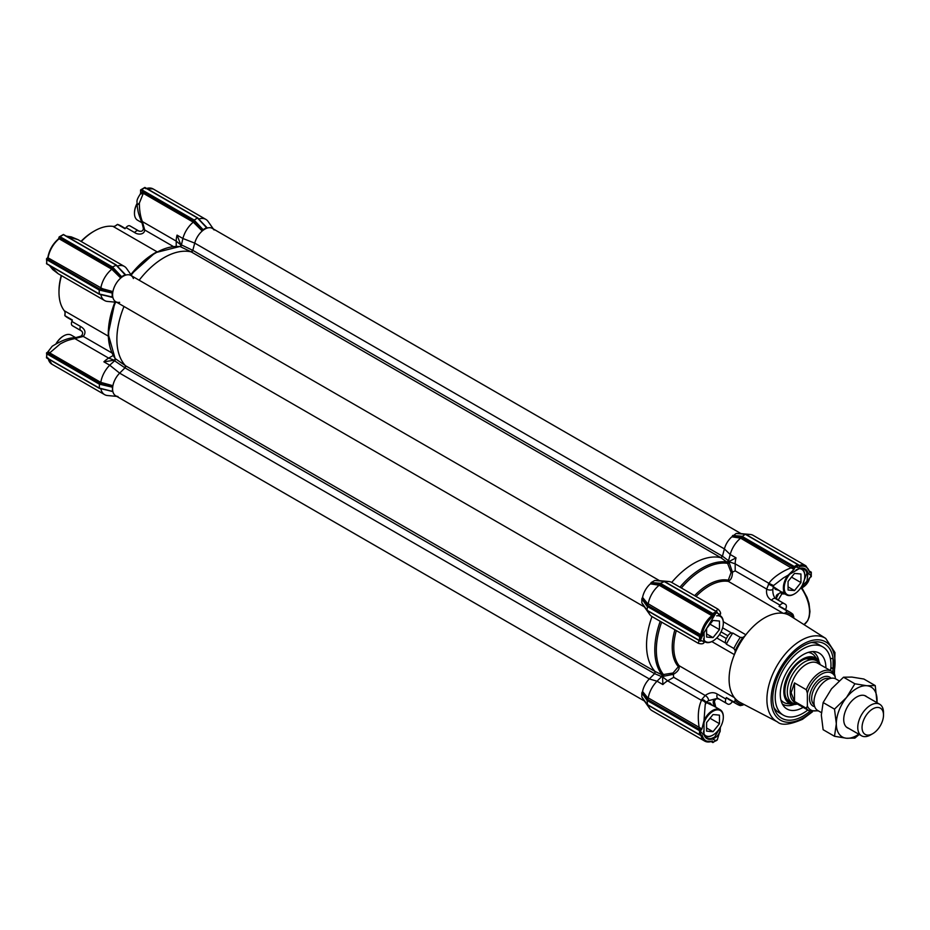 <?xml version="1.0" encoding="UTF-8"?>
<svg xmlns="http://www.w3.org/2000/svg" width="930" height="930" viewBox="0 0 930 930"><rect width="100%" height="100%" fill="white"/><g stroke="black" fill="none" stroke-linecap="round" stroke-linejoin="round"><path stroke-width="1.4" d="M81.236 241.521A50.034 28.888 -60 0 1 94.372 231.012A50.034 28.888 -60 0 1 112.995 226.374A7.58 4.383 120 0 0 115.82 225.676A7.58 4.383 120 0 0 117.494 224.386L125.004 228.722A7.58 4.383 120 0 0 126.038 227.583L134.618 232.535C138.047 235.046 144.487 234.72 144.72 229.977L142.371 221.584L176.212 241.114A19.716 11.381 -60 0 1 177.049 235.127L182.873 238.487L194.73 243.114A15.159 8.754 -60 0 1 202.229 231L193.301 222.177A19.716 11.381 120 0 0 182.873 238.487L181.304 245.497L179.804 246.508L181.129 245.753M138.814 230.989L130.688 226.304A57.625 33.271 -60 0 0 129.886 225.862A4.545 2.627 120 0 0 127.677 226.118A4.545 2.627 120 0 0 126.038 227.583M213.377 228.978L208.029 221.398A19.716 11.381 120 0 0 205.821 219.364A19.716 11.381 120 0 0 198.776 219.05M141.848 221.003L142.371 221.584C140.384 216.469 139.384 210.285 139.372 203.031L143.325 193.324L193.301 222.177L193.94 221.212L195.346 222.619L194.603 223.479M181.222 245.811L177.049 235.127M726.772 561.999L720.785 557.651L191.185 251.867A1.511 0.872 120 0 0 192.801 250.344L194.73 243.114L192.801 250.344L181.187 244.788M131.014 274.769L132.095 276.14M131.897 276.024L126.538 268.445A19.716 11.381 120 0 0 124.341 266.41L77.969 239.638L67.146 236.627M124.341 266.41A19.716 11.381 120 0 0 117.285 266.096M47 258.366L48.139 256.959L48.093 257.866A19.716 11.381 120 0 1 59.113 238.789L58.346 239.277L59.113 238.789L111.821 269.223L112.449 268.259L113.855 269.665L113.111 270.525L111.821 269.223A19.716 11.381 120 0 0 100.8 288.288L100.289 289.335L46.593 258.645L46.767 259.737L99.219 290.021L99.557 289.218L102.219 289.846L102.591 288.765L112.914 291.613L112.472 292.392L100.289 289.335M48.139 256.959L48.093 257.866L102.591 288.765M100.835 294.601A19.716 11.381 120 0 0 104.625 300.553A19.716 11.381 120 0 0 107.496 301.436L116.727 302.285M50.243 265.91L58.253 273.78L52.766 269.607L49.36 265.399M116.936 302.401L115.204 302.145M115.448 358.945L114.925 360.084L103.893 361.84L109.717 365.199A19.716 11.381 120 0 0 100.8 382.381L112.914 385.706A15.159 8.754 -60 0 1 119.656 373.151L109.717 365.199L114.599 360.805L115.122 358.538L125.422 365.664L124.969 367.862A1.511 0.872 120 0 0 125.457 365.699A66.716 38.514 120 0 1 123.992 306.481A66.716 38.514 -60 0 0 125.422 365.664M114.332 360.596L114.995 360.34M100.8 382.393L100.289 383.427L49.092 353.865L49.72 352.9L100.8 382.393M117.947 396.482A15.159 8.754 -60 0 1 112.914 391.658L99.219 388.066L112.472 391.379L112.472 386.485L102.219 383.939L102.591 382.858M46.593 357.69L99.219 388.066L99.557 383.311L102.219 383.939L100.289 383.427M103.893 361.84A19.716 11.381 -60 0 1 108.659 358.12L113.158 355.516M113.739 360.015L108.659 358.12L74.83 338.578C69.076 339.973 67.239 340.171 60.218 343.937L49.72 352.9L48.174 351.482L52.185 346.262C61.334 340.613 68.715 337.776 74.319 337.776A4.545 0.709 -96.4 0 1 74.83 338.578L83.27 336.416A4.545 2.406 -116.1 0 0 81.27 336.044L75.888 337.602A4.545 0.721 83.5 0 1 76.4 338.404M100.835 388.694A19.716 11.381 120 0 0 104.625 394.646A19.716 11.381 120 0 0 107.496 395.529L116.727 396.378M125.294 228.443L120.912 225.909A53.068 30.644 120 0 0 117.494 224.386L116.192 225.269A9.102 5.255 -60 0 1 115.308 225.944M65.065 312.957A9.102 5.255 -60 0 1 64.926 314.061L64.821 315.63A53.068 30.644 -60 0 0 67.832 317.827L72.215 320.362M61.275 275.524A48.523 28.016 120 0 0 58.985 291.055L58.985 292.299A50.034 28.888 -60 0 1 61.52 275.664M94.372 231.012L93.302 231.628A48.523 28.016 120 0 0 80.991 241.381M180.385 244.567L176.212 241.114L176.212 246.311M143.848 192.289L143.325 193.324L140.337 194.091L140.639 192.475L143.848 192.289L193.94 221.212M181.048 245.555L180.327 246.578M180.955 245.962A0.907 0.802 78.2 0 0 180.931 245.369L180.141 246.473M131.2 275.048A1.511 0.918 145.2 0 0 131.281 274.989A66.716 38.514 120 0 1 180.362 246.659L191.127 251.856A66.716 38.514 -60 0 0 139.163 280.221A66.716 38.514 120 0 1 164.064 257.633A66.716 38.514 120 0 1 191.185 251.867M115.134 360.061L115.529 358.945A66.716 38.514 120 0 1 115.529 302.273A1.511 0.918 94.8 0 0 115.541 302.18M115.32 359.189A0.907 0.721 39.5 0 1 114.936 359.247L114.704 360.073A0.907 0.802 161.8 0 0 115.227 359.805M143.011 223.037A4.545 0.721 156.5 0 1 142.058 222.991L143.394 228.431C143.115 231 141.523 231.826 138.628 230.907L138.465 230.814A4.545 2.627 120 0 0 136.257 231.07A4.545 2.627 120 0 0 134.618 232.535M58.985 292.299A50.034 28.888 -60 0 0 64.286 310.736A7.58 4.383 -60 0 1 65.088 313.538A7.58 4.383 -60 0 1 64.821 315.63L72.319 319.967A7.58 4.383 120 0 1 71.854 321.443A4.545 2.627 120 0 0 72.284 325.628L81.026 330.673C83.061 332.057 83.142 333.847 81.27 336.044M143.394 228.431A4.545 2.406 -3.9 0 0 144.72 229.977L173.282 246.473M142.325 221.921L142.813 222.584M140.639 192.475L140.535 190.069L193.487 220.631L197.427 217.957L206.925 227.792M111.995 267.677L121.202 277.28L121.609 276.698L112.507 266.991L111.995 267.677L58.985 237.592L112.449 268.259M58.346 239.277L58.985 237.592M111.833 352.9L83.27 336.416C86.246 332.591 85.304 329.255 80.433 326.395L71.854 321.443M49.092 353.865L47.442 352.261L46.779 353.83L99.219 384.113L112.17 387.124M47.442 352.261L48.174 351.482M141.999 189.394L140.535 190.069L141.558 189.662L193.998 219.945L203.089 229.652L206.518 227.664L197.427 217.957L144.801 187.581M61.752 235.732L63.333 234.639M62.391 235.36L59.032 237.104L60.066 236.708L112.507 266.991L116.285 265.201L125.434 274.838M99.557 289.218L46.593 258.645L46.767 262.423L46.5 258.947M46.767 261.69L46.523 263.748M46.616 263.608L46.767 262.423M119.656 302.331A15.159 8.754 -60 0 1 117.947 302.401A15.159 8.754 -60 0 1 112.914 297.565L99.219 293.973L99.219 290.021L112.17 293.031L112.472 292.392M99.557 383.311L46.616 352.749L46.767 355.097L46.523 353.04M46.767 354.353L46.5 357.829M81.201 330.789L73.063 326.105A57.625 33.271 -60 0 1 72.284 325.628M112.472 391.379L105.485 389.775M112.914 385.706L112.472 386.485M655.022 673.122A1.511 0.872 -60 0 1 654.604 673.669L649.314 678.947L119.656 373.151L124.969 367.862L119.656 373.151A15.159 8.754 120 0 0 115.739 395.808L644.409 701.022M112.472 297.286L105.485 295.682M46.779 263.702L99.219 293.973L112.17 296.995L112.17 293.031M112.914 291.613A15.159 8.754 -60 0 1 120.749 278.047L113.111 270.525M121.202 277.28L120.749 278.047M121.609 276.698L125.039 274.71L115.948 265.004L63.507 234.732M120.563 269.584L125.899 275.071A15.159 8.754 -60 0 1 132.595 277.012A15.159 8.754 -60 0 1 133.397 278.523M739.338 537.982A0.907 0.674 98.5 0 0 739.641 536.866L741.047 537.075L740.64 538.168L731.887 536.796A15.159 8.754 120 0 0 724.389 548.909L722.459 556.163L192.801 250.344L191.127 251.856M193.487 220.631L202.694 230.233L202.229 231M202.694 230.233L203.089 229.652M202.043 222.537L207.378 228.024A15.159 8.754 -60 0 1 214.086 229.966M811.251 576.774L811.007 576.193L810.495 576.867M706.114 702.731L709.95 702.975L712.171 705.126M719.797 728.178L714.647 737.072L711.404 738.478A15.926 9.195 -60 0 1 706.8 737.92A15.926 9.195 -60 0 1 704.01 734.223L703.452 731.189M719.715 614.66L719.029 614.997M796.034 569.881L799.207 568.637A15.926 9.195 -60 0 1 804.078 569.137A15.926 9.195 -60 0 1 806.938 573.101L802.404 585.075M721.052 631.854L727.899 635.806A4.545 2.627 -60 0 1 730.108 633.516A4.545 2.627 -60 0 1 731.747 633.086L722.61 627.82M676.319 630.61A50.034 28.888 120 0 0 673.785 647.245A50.034 28.888 120 0 0 679.086 665.694L678.365 666.694A50.883 29.376 -60 0 1 672.227 647.036A50.883 29.376 -60 0 1 674.901 629.796M713.996 706.184L706.254 702.545L705.196 704.754L705.893 702.208L708.683 700.639L717.739 698.279L726.318 703.231A57.625 33.271 120 0 0 727.097 703.708A57.625 33.271 120 0 0 727.899 704.138A4.545 2.627 -60 0 0 731.747 702.429A7.58 4.383 -60 0 1 732.491 701.569M812.495 711.787L802.462 719.332C789.733 724.807 781.421 725.679 777.503 721.947A48.232 27.854 -60 0 1 769.342 683.504A48.232 27.854 -60 0 1 801.021 640.456A48.232 27.854 -60 0 1 825.724 638.433L790.116 615.788A50.034 28.888 120 0 0 783.107 613.265A50.034 28.888 120 0 0 764.483 617.904A50.034 28.888 120 0 0 745.86 634.772A50.034 28.888 120 0 0 734.398 654.615A50.034 28.888 120 0 0 734.398 697.628A7.58 4.383 -60 0 1 735.2 700.732L733.863 701.906A53.068 30.644 120 0 0 736.886 704.091A53.068 30.644 120 0 0 740.292 705.614L742.779 705.103A7.58 4.383 -60 0 1 743.047 704.952A7.58 4.383 -60 0 1 744.023 704.487M679.086 665.694L734.398 697.628A50.034 28.888 120 0 0 740.094 702.429L777.503 721.947M773.841 707.323A39.42 22.762 120 0 0 779.084 712.706L783.374 715.182A39.42 22.762 -60 0 1 776.05 688.828A39.42 22.762 -60 0 1 795.65 654.313A39.42 22.762 -60 0 1 822.794 646.896A39.42 22.762 -60 0 1 830.56 670.635M830.816 668.286L833.059 668.635L833.059 658.731L830.292 658.312M822.794 646.896L818.505 644.42A39.42 22.762 120 0 0 811.227 642.572M832.641 671.948A42.931 24.785 120 0 0 813.913 642.049A42.931 24.785 120 0 0 803.09 645.99A42.931 24.785 120 0 0 774.737 709.915A42.931 24.785 120 0 0 803.09 716.088A42.931 24.785 120 0 0 809.995 711.183M785.187 593.979L781.851 593.886L778.154 600.106M694.617 595.653A50.883 29.376 -60 0 1 728.306 580.204L731.108 572.438L727.237 562.371M798.765 565.138L797.731 564.533L798.8 565.405L794.487 567.904L741.501 537.029L745.279 534.262L736.176 533.46L731.887 536.796A15.159 8.754 120 0 0 724.389 548.909L722.459 556.14L720.785 557.651A66.716 38.514 120 0 0 693.722 563.429A66.716 38.514 120 0 0 671.704 582.424A19.716 11.381 120 0 0 668.81 581.517A19.716 11.381 120 0 0 665.194 581.913M699.511 636.597L700.546 636.201L647.582 605.616L647.059 610.278L641.828 602.791L641.828 598.839L647.059 606.313L699.511 636.597L699.5 640.549L647.582 610.568M711.59 741.617L712.81 742.326M647.582 699.709L700.802 730.155L700.802 731.957L699.511 731.957L699.5 730.678L647.059 700.406L647.582 699.709L646.501 698.174A0.907 0.674 141.5 0 0 647.315 697.361L701.929 728.934L701.36 729.794L698.593 728.853L647.396 699.29L642.142 692.28L641.828 692.92L647.059 700.406L647.582 704.661M699.511 731.957L699.511 734.642L700.546 735.246L647.059 704.37L641.828 696.884L641.828 692.92M809.879 571.869L811.018 572.217M712.985 614.66L712.81 613.567L660.358 583.284L660.021 584.075L712.985 614.66L712.38 616.881L711.857 615.648L659.149 585.214L659.556 584.121L713.019 615.195M720.273 727.388L720.227 730.096C719.064 734.909 716.216 737.955 711.683 739.234C707.893 739.92 705.335 738.455 704.033 734.816L700.802 731.957L700.546 735.246M712.985 742.431L715.786 740.606L712.903 742.57L711.345 741.687M647.582 605.616L646.501 604.082A0.907 0.674 141.5 0 0 647.315 603.268L700.848 634.725L702.162 634.562L700.546 636.201M701.034 635.969L647.396 605.198L648.14 604.302M700.802 735.142L702.162 735.095C703.568 740.524 706.974 742.489 712.38 740.989L711.857 741.338L712.38 740.989L713.019 742.198M713.019 741.931L711.938 741.512M798.8 565.405L799.44 566.614L798.8 565.673M664.311 581.599L660.358 583.284L651.267 582.494L650.861 583.075L658.149 583.912A0.907 0.674 -81.5 0 1 657.847 585.028L650.407 583.842L650.861 583.075M717.251 612.173L715.786 613.335L715.147 612.219L716.228 611.58L717.251 612.173L663.788 581.308L654.697 580.506L651.267 582.494M700.802 636.097L700.802 639.294L699.511 639.294M704.184 641.444L704.068 632.621L715.786 613.335L713.019 614.928M785.571 609.65A7.58 4.383 -60 0 1 785.931 608.569A4.545 2.627 -60 0 0 785.501 604.372A57.625 33.271 120 0 0 784.722 603.907L776.143 598.955A57.625 33.271 120 0 0 775.341 598.513C773.469 596.06 772.644 593.061 772.865 589.492L773.528 585.563L783.293 577.995L799.893 568.265A96.406 55.661 120 0 0 796.034 566.998L795.394 565.882L797.731 564.533L745.79 534.552M700.523 730.283L699.5 730.678M700.523 641.142L699.5 640.549L700.802 641.026L700.802 639.294L704.068 632.621M717.251 739.931L716.228 740.338L717.251 739.931L720.227 730.096M711.404 738.478L715.786 740.606L717.286 739.676M712.38 616.881C706.986 621.624 703.58 627.518 702.162 634.562M810.669 576.867L809.484 578.437A1.511 0.791 -165.5 0 1 808.937 578.855L811.007 576.193L811.018 574.914M810.786 572.601L809.693 571.892M809.658 572.508C808.24 567.102 804.834 565.138 799.44 566.614L798.672 565.521M795.394 565.882L794.278 566.51L741.849 536.238L732.747 535.448M799.207 568.637L799.893 568.265C803.985 567.416 806.682 568.986 807.996 572.95L806.973 581.18L801.369 586.9M705.603 703.127A4.545 3.65 -161.5 0 0 701.476 700.371C698.221 707.463 697.465 716.635 699.221 727.888L698.593 728.853M701.929 728.934L703.998 720.645L704.01 734.223M703.998 720.645L705.196 704.754M703.859 641.258L703.952 642.188L703.708 641.363M700.802 641.026L701.929 640.689L703.917 642.025M648.14 604.291A19.716 11.381 -60 0 1 659.149 585.226L657.847 585.028M661.974 674.75L655.08 671.46A66.716 38.514 120 0 1 652 616.567A66.716 38.514 120 0 0 655.08 671.46L654.627 673.657L661.463 676.529L662.021 675.994L662.567 676.877L662.869 684.561A19.716 11.381 -60 0 1 667.635 680.841L673.739 677.319L673.041 673.006L678.365 666.694M661.463 676.529L662.241 674.727L673.041 673.006M711.857 741.338A19.716 11.381 -60 0 1 704.673 741.071L651.965 710.636A19.716 11.381 -60 0 1 649.756 708.602A19.716 11.381 -60 0 1 648.291 705.277M746.685 534.866A19.716 11.381 -60 0 1 750.289 534.471A19.716 11.381 -60 0 1 753.161 535.366L805.868 565.789A19.716 11.381 -60 0 0 798.8 565.487M808.937 578.855C807.67 583.122 804.776 586.307 800.253 588.399M717.251 613.196L717.286 612.475M720.239 614.474L717.251 613.137M720.122 614.591L719.355 615.183M794.452 567.602L794.278 566.51M727.097 703.708L718.518 698.756A57.625 33.271 120 0 1 717.739 698.279A4.545 2.627 -60 0 1 717.309 694.094C713.612 691.839 709.59 692.315 705.231 695.5L701.778 699.465A4.545 3.639 18.9 0 1 705.893 702.208A67.588 39.025 120 0 0 706.254 702.545M661.66 676.598L657.045 681.202A19.716 11.381 120 0 0 648.14 698.384L647.396 699.29M704.057 642.595C703.336 643.944 701.429 644.188 698.325 643.316L699.023 640.479M660.23 621.321A66.716 38.514 120 0 0 654.79 649.896A66.716 38.514 120 0 0 661.672 674.25L662.241 674.727M715.926 611.196L718.041 609.173C720.343 611.429 721.087 613.207 720.273 614.498M741.047 537.075L792.244 566.637L791.721 567.672C782.444 570.776 771.633 578.448 769.017 583.377L773.528 585.563L773.016 586.47L780.642 591.503M792.244 566.637L794.452 568.567L794.487 567.904M794.452 568.567L793.988 569.497L740.629 538.179A19.716 11.381 120 0 0 730.201 554.489L736.025 557.849A19.716 11.381 120 0 0 735.188 563.836L735.188 570.88L766.68 589.062L769.017 583.377L735.188 563.836L728.237 561.499M788.233 575.077L793.988 569.497M778.329 590.166L775.353 589.318L773.167 586.133M673.739 677.319L705.231 695.5A4.545 2.837 55.8 0 1 708.683 700.639M679.086 665.961C679.691 668.961 677.819 671.739 673.46 674.297L663.927 676.191L663.706 674.878A65.879 38.037 120 0 1 656.336 650.105A65.879 38.037 120 0 1 661.637 622.135M663.927 676.191L662.021 675.994M648.291 611.184A19.716 11.381 120 0 0 649.756 614.509A19.716 11.381 120 0 0 651.965 616.544L698.325 643.316M727.899 635.806A57.625 33.271 120 0 0 726.318 638.538L719.471 634.586M719.32 699.186C714.926 698.012 712.903 699.383 713.275 703.289A4.545 2.406 -3.9 0 0 714.391 701.569L715.728 707.009M713.275 703.289L714.682 706.579M733.863 701.906L726.353 697.57A53.068 30.644 120 0 0 729.376 699.767L736.886 704.091M726.353 697.57A7.58 4.383 -60 0 1 725.888 699.035L717.309 694.094M726.318 703.231A4.545 2.627 -60 0 1 725.888 699.035M716.763 637.957L725.888 643.235A7.58 4.383 -60 0 1 726.353 644.165L733.863 648.489L735.2 650.605A51.557 29.76 -60 0 1 742.779 637.469L740.292 637.364A53.068 30.644 120 0 0 733.863 648.489M740.292 637.364L732.782 633.028A53.068 30.644 120 0 0 726.353 644.165M732.782 633.028A7.58 4.383 -60 0 1 731.747 633.086M725.888 643.235A4.545 2.627 -60 0 1 726.318 638.538M773.051 586.353A67.588 39.025 -60 0 0 772.818 586.284L768.389 584.098M772.865 589.492A4.545 2.837 -175.8 0 1 766.68 589.062C765.983 594.212 767.599 597.932 771.493 600.234L780.072 605.186A4.545 2.627 -60 0 1 783.92 603.465L775.341 598.513A4.545 2.627 120 0 0 771.493 600.234M784.722 603.907A57.625 33.271 120 0 0 783.92 603.465M780.072 605.186A7.58 4.383 -60 0 1 779.038 606.325L786.548 610.661L786.187 612.405A51.557 29.76 -60 0 1 793.778 616.788L792.965 614.37A53.068 30.644 120 0 0 789.954 612.173A53.068 30.644 120 0 0 786.548 610.661M789.954 612.173L782.444 607.836A53.068 30.644 120 0 0 779.038 606.325M711.822 641.584L734.398 654.615A7.58 4.383 120 0 0 735.2 650.605M742.779 705.103A51.557 29.76 -60 0 1 735.2 700.732M742.779 637.469A7.58 4.383 120 0 0 745.86 634.772L723.284 621.728M728.306 580.204L728.027 581.192C730.934 580.215 732.398 577.205 732.433 572.148L735.188 570.88M786.187 612.405A7.58 4.383 120 0 1 783.107 613.265L728.027 581.192M793.86 618.171A7.58 4.383 -60 0 1 793.778 616.788M776.794 599.001L776.387 597.944L778.747 593.712C775.829 594.909 775.376 596.921 777.41 599.734M782.642 592.131L780.805 592.224M781.851 593.886L780.607 592.631L781.142 592.073L778.747 593.712M780.607 592.631L782.409 592.515M833.059 668.635L830.885 667.38M732.352 536.029L741.501 537.029M668.81 581.517L658.359 580.564A15.159 8.754 120 0 0 656.708 580.611A15.159 8.754 120 0 1 659.8 580.878M647.396 605.198L642.142 598.188L642.572 597.409A15.159 8.754 120 0 1 650.407 583.842A15.159 8.754 120 0 0 642.572 597.409L647.315 603.268M642.142 598.188L641.828 598.839M644.699 607.023A15.159 8.754 120 0 1 642.932 604.488A15.159 8.754 120 0 0 643.7 605.942L649.756 614.509M114.599 360.805L124.969 367.862L654.604 673.669L649.314 678.947A15.159 8.754 120 0 0 642.572 691.502L647.315 697.361M642.142 692.28L642.572 691.502A15.159 8.754 120 0 1 649.314 678.947L657.045 681.202L662.869 684.561M644.699 701.115A15.159 8.754 120 0 1 642.932 698.581A15.159 8.754 120 0 0 643.7 700.034L649.756 708.602M750.289 534.471L739.838 533.518A15.159 8.754 120 0 0 738.199 533.564A15.159 8.754 120 0 1 741.28 533.843M728.527 560.79L730.201 554.489L724.389 548.909L194.73 243.114A15.159 8.754 120 0 1 204.809 229.152A15.159 8.754 120 0 1 212.389 228.408L741.059 533.622M736.025 557.849L729.213 561.429M726.504 561.964L728.178 561.395L729.306 562.941L732.433 572.148L731.108 572.438M681.341 587.993A65.879 38.037 120 0 1 702.917 569.416A65.879 38.037 120 0 1 728.051 563.406L729.306 562.941M794.301 594.003A15.159 8.754 -60 0 1 794.081 594.13A15.159 8.754 -60 0 1 786.501 594.875A15.159 8.754 -60 0 1 784.792 580.913A15.159 8.754 -60 0 1 787.791 575.356M801.218 568.393A15.159 8.754 -60 0 1 801.66 568.614A15.159 8.754 -60 0 1 804.799 575.554A15.159 8.754 -60 0 1 804.799 575.81M798.928 568.707A14.555 8.405 -60 0 1 804.799 576.054A14.555 8.405 -60 0 1 803.427 582.796A14.555 8.405 -60 0 1 794.511 593.886A14.555 8.405 -60 0 1 785.594 593.084A14.555 8.405 -60 0 1 785.594 581.204A14.555 8.405 -60 0 1 790.163 573.729M800.939 579.239A9.172 5.301 120 0 0 800.939 577.321L800.939 573.996L798.452 573.775A9.172 5.301 120 0 0 797.01 573.636L794.511 573.415L792.011 576.519A9.172 5.301 120 0 0 790.57 578.321L788.07 581.424L788.07 584.749A9.172 5.301 120 0 0 788.024 585.737A9.172 5.301 120 0 0 788.07 586.667L788.07 590.004L790.57 590.225A9.172 5.301 120 0 0 792.011 590.352L794.511 590.573L797.01 587.469A9.172 5.301 120 0 0 798.452 585.679L800.939 582.575L800.939 577.321M798.452 573.775L797.01 573.636M800.939 582.575L791.488 577.112M797.01 587.469L798.452 585.679M794.511 590.573L788.07 586.853M790.57 590.225L792.011 590.352M788.07 584.749L788.07 586.667M136.977 203.914A15.159 8.754 120 0 0 135.908 206.286A15.159 8.754 120 0 0 134.466 213.307A15.159 8.754 120 0 0 137.617 220.247L141.953 222.758M136.966 203.612A14.555 8.405 120 0 0 135.85 206.076A14.555 8.405 120 0 0 134.466 212.807A14.555 8.405 120 0 0 134.478 213.051M797.417 704.033A26.18 15.113 -60 0 1 792.465 704.37A26.18 15.113 -60 0 1 784.362 685.77A26.18 15.113 -60 0 1 799.405 661.172A26.18 15.113 -60 0 1 817.982 660.172A26.18 15.113 -60 0 1 820.167 664.636M803.16 707.346A32.271 18.635 -60 0 1 784.188 706.719A32.271 18.635 -60 0 1 780.956 687.41A32.271 18.635 -60 0 1 815.877 651.837A32.271 18.635 -60 0 1 825.898 667.949M807.81 710.032A39.42 22.762 -60 0 1 783.374 715.182M839.151 680.853L835.942 678.993A18.193 10.509 120 0 0 821.911 683.875A18.193 10.509 120 0 0 813.971 702.185A18.193 10.509 120 0 0 817.737 710.508L821.376 712.613M883.5 715.089A15.159 8.754 120 0 0 872.782 708.893A15.159 8.754 120 0 0 862.052 727.469A15.159 8.754 120 0 0 872.782 733.654A15.159 8.754 120 0 0 883.5 715.089L883.5 712.613A18.193 10.509 -60 0 0 879.734 704.277L864.621 695.559M872.782 733.654L870.631 734.898A18.193 10.509 -60 0 1 861.54 735.793A18.193 10.509 -60 0 1 857.762 727.469A18.193 10.509 -60 0 1 865.714 709.16A18.193 10.509 -60 0 1 879.734 704.277M835.256 678.656L835.256 677.087A21.227 12.253 120 0 0 821.318 674.227A21.227 12.253 120 0 0 807.38 693.176L806.298 689.723A22.75 13.136 -60 0 1 831.618 671.251L817.679 663.195A22.75 13.136 120 0 0 800.149 669.298A22.75 13.136 120 0 0 790.221 692.187A22.75 13.136 120 0 0 794.929 702.592L808.868 710.636A22.75 13.136 -60 0 1 806.298 708.253L807.38 706.044A21.227 12.253 120 0 0 817.679 710.474M797.289 703.963A24.261 14.008 -60 0 1 792.313 702.836A24.261 14.008 -60 0 1 787.292 691.734A24.261 14.008 -60 0 1 797.882 667.31A24.261 14.008 -60 0 1 816.575 660.812A24.261 14.008 -60 0 1 820.039 664.566M806.298 689.723L794.511 682.922L791.128 692.711L794.511 701.441L806.298 708.253M807.38 693.176L807.38 706.044M835.256 677.087L834.559 674.018L831.618 671.251M794.511 682.922L794.511 701.441M876.967 702.685A28.807 16.635 120 0 0 877.071 700.232A28.807 16.635 120 0 0 866.876 685.736L875.246 685.596L863.877 679.028L851.868 677.075L843.51 677.214L831.501 688.828L823.131 702.557L821.318 715.089L823.131 729.713L834.501 736.281L836.326 723.749A28.807 16.635 120 0 0 846.509 738.246A28.807 16.635 120 0 0 856.693 735.514A28.807 16.635 120 0 0 858.762 734.2M859.227 734.467L854.879 738.106L846.509 738.246L834.501 736.281M848.776 728.423A18.344 10.59 -60 0 1 843.719 719.483A18.344 10.59 -60 0 1 856.693 697.012A18.344 10.59 -60 0 1 866.969 696.907M866.876 685.736A28.807 16.635 120 0 0 846.509 697.5A28.807 16.635 120 0 0 836.326 723.749L834.501 709.125L846.509 697.5L854.879 683.783L866.876 685.736M875.246 685.596L877.002 702.708M843.51 677.214L854.879 683.783M823.131 702.557L834.501 709.125M718.402 615.032A15.159 8.754 -60 0 1 720.18 615.66A15.159 8.754 -60 0 1 723.319 622.6A15.159 8.754 -60 0 1 723.308 622.856M716.67 615.823A14.555 8.405 -60 0 1 723.319 623.1A14.555 8.405 -60 0 1 721.936 629.842A14.555 8.405 -60 0 1 713.019 640.921A14.555 8.405 -60 0 1 703.44 638.922M719.46 626.285A9.172 5.301 120 0 0 719.46 624.367L719.46 621.042L716.96 620.81A9.172 5.301 120 0 0 715.519 620.682L713.019 620.461L710.532 623.565A9.172 5.301 120 0 0 709.09 625.367L706.591 628.471L706.591 631.796A9.172 5.301 120 0 0 706.533 632.784A9.172 5.301 120 0 0 706.591 633.714L706.591 637.038L709.09 637.271A9.172 5.301 120 0 0 710.532 637.399L713.019 637.62L715.519 634.516A9.172 5.301 120 0 0 716.96 632.726L719.46 629.61L719.46 624.367M712.81 641.049A15.159 8.754 -60 0 1 712.589 641.177A15.159 8.754 -60 0 1 705.01 641.921A15.159 8.754 -60 0 1 703.603 640.724M716.96 620.81L715.519 620.682M719.46 629.61L709.997 624.158M715.519 634.516L716.96 632.726M713.019 637.62L706.591 633.9M709.09 637.271L710.532 637.399M706.591 631.796L706.591 633.714M704.01 720.425A15.159 8.754 -60 0 1 720.18 709.753A15.159 8.754 -60 0 1 723.319 716.693A15.159 8.754 -60 0 1 723.308 716.949M703.789 723.203A14.555 8.405 -60 0 1 704.103 722.343A14.555 8.405 -60 0 1 715.682 710.113A14.555 8.405 -60 0 1 723.319 717.193A14.555 8.405 -60 0 1 721.936 723.935A14.555 8.405 -60 0 1 713.019 735.014A14.555 8.405 -60 0 1 703.929 733.944M719.46 720.378A9.172 5.301 120 0 0 719.46 718.46L719.46 715.135L716.96 714.903A9.172 5.301 120 0 0 715.519 714.775L713.019 714.554L710.532 717.658A9.172 5.301 120 0 0 709.09 719.46L706.591 722.563L706.591 725.888A9.172 5.301 120 0 0 706.533 726.876A9.172 5.301 120 0 0 706.591 727.806L706.591 731.131L709.09 731.364A9.172 5.301 120 0 0 710.532 731.492L713.019 731.712L715.519 728.609A9.172 5.301 120 0 0 716.96 726.818L719.46 723.703L719.46 718.46M712.81 735.142A15.159 8.754 -60 0 1 712.589 735.27A15.159 8.754 -60 0 1 705.01 736.014A15.159 8.754 -60 0 1 704.742 735.851L705.01 736.014M716.96 714.903L715.519 714.775M719.46 723.703L709.997 718.251M715.519 728.609L716.96 726.818M713.019 731.712L706.591 727.992M709.09 731.364L710.532 731.492M706.591 725.888L706.591 727.806M75.621 337.625L71.285 335.125A15.159 8.754 120 0 0 63.705 335.87A15.159 8.754 120 0 0 56.358 343.484M63.496 335.997A14.555 8.405 120 0 0 63.275 336.125A14.555 8.405 120 0 0 56.102 343.623M659.568 580.669L130.898 275.443A15.159 8.754 120 0 0 123.318 276.198A15.159 8.754 120 0 0 113.414 289.556A15.159 8.754 120 0 0 115.739 301.715L644.409 606.93M720.785 557.651A66.716 38.514 120 0 0 693.722 563.429A66.716 38.514 120 0 0 671.704 582.424L718.041 609.173M728.376 560.65L722.459 556.163A1.511 0.872 -60 0 1 722.145 556.838M156.949 251.751L112.995 226.374M129.886 225.862L138.465 230.814A57.625 33.271 -60 0 1 138.733 230.954M205.821 219.364L153.125 188.93A19.716 11.381 120 0 0 146.649 188.441M154.868 253.007A65.879 38.037 120 0 0 130.863 274.559M114.948 302.122A65.879 38.037 120 0 0 111.042 350.319M48.255 358.852A19.716 11.381 120 0 0 51.917 364.211L47.849 357.841M139.372 203.031L137.14 205.228M140.767 193.347C135.164 201.659 137.582 201.252 137.047 204.937L137.628 209.018C138.268 211.343 137.419 211.11 141.43 221.561L142.058 222.991M59.113 238.789L59.636 237.755M47.465 258.831L48.093 257.866M64.286 310.736L108.24 336.114M144.975 187.674L142.65 189.023M81.119 330.743A57.625 33.271 -60 0 1 80.864 330.58A4.545 2.627 120 0 1 80.433 326.395M46.767 357.783L46.767 355.097M722.505 628.169A4.545 2.627 -60 0 1 723.168 628.134M811.634 711.659A45.198 26.098 -60 0 1 803.09 717.948A45.198 26.098 -60 0 1 771.121 699.488A45.198 26.098 -60 0 1 803.09 644.13A45.198 26.098 -60 0 1 833.885 673.134M727.795 581.331A50.034 28.888 120 0 0 709.172 585.958A50.034 28.888 120 0 0 696.024 596.467M801.951 587.911L807.031 597.304L808.995 603.372L809.96 611.533L809.228 616.95L807.682 620.705L804.008 624.623A28.807 16.635 -120 0 0 801.381 588.202M726.632 561.976A66.716 38.514 120 0 0 701.964 568.183A66.716 38.514 120 0 0 679.946 587.179M811.192 572.322L809.798 571.508M715.147 612.219L712.81 613.567M712.38 614.614L711.857 615.648A19.716 11.381 -60 0 0 700.848 634.725L700.209 635.69M712.229 741.419L704.673 741.071A19.716 11.381 -60 0 1 700.871 735.107M806.938 573.101L807.996 572.95L811.018 575.647L811.018 572.462M701.778 699.465L701.476 700.371L667.635 680.841L662.567 676.877M717.018 637.689A4.545 2.627 120 0 0 717.309 638.282M793.011 703.196A24.866 14.357 -60 0 1 786.129 682.004A24.866 14.357 -60 0 1 806.589 658.428A24.866 14.357 -60 0 1 817.238 661.242M808.24 652.395A28.167 16.263 -60 0 1 814.703 656.045L817.982 660.172M794.301 704.487A30.295 17.496 -60 0 1 792.674 705.033A30.295 17.496 -60 0 1 782.374 704.057M812.669 651.593A30.295 17.496 -60 0 1 819.005 661.707M792.465 704.37L787.245 703.603A28.167 16.263 -60 0 1 780.863 699.825M829.327 678.737A15.159 8.754 120 0 0 817.889 683.538A15.159 8.754 120 0 0 811.669 698.372A15.159 8.754 120 0 0 814.215 704.917M814.692 706.661A16.682 9.626 -60 0 1 809.519 698.372A16.682 9.626 -60 0 1 817.854 680.551A16.682 9.626 -60 0 1 831.071 678.284M655.115 671.495L125.457 365.699M130.851 274.536L155.147 252.751L179.816 246.508M104.625 300.553L58.264 273.78M114.925 302.122L108.206 334.056L115.134 358.538M104.625 394.646L51.917 364.211M153.125 188.93L145.557 188.592M66.263 236.127L71.285 236.883L77.969 239.638M58.578 238.812C52.847 243.765 49.267 249.961 47.849 257.401M138.628 230.907L139.268 231.256M75.888 337.602L74.319 337.776M140.744 189.836L144.882 187.43L197.706 217.911M59.253 236.871L63.426 234.476M116.215 264.957L63.449 234.488M46.547 263.771L99.312 294.24L112.356 297.286M81.642 331.057L81.026 330.673M46.512 357.852L99.312 388.333L112.356 391.379M125.376 274.734L116.25 264.98M206.867 227.687L197.741 217.934M647.21 704.661L700.023 735.142M809.739 571.276L811.274 572.159M798.324 564.673L745.604 534.239M647.21 610.568L699.999 641.037M717.042 740.164L715.6 741.024M811.274 576.658L811.286 572.171M716.821 611.719L664.113 581.285M809.867 572.171L805.868 565.789M720.401 727.155L720.076 731.875M800.614 588.562C805.264 586.4 808.217 583.017 809.484 578.437M719.157 699.093C716.949 698.023 715.356 698.849 714.391 701.569M834.419 673.82L834.977 652.581L825.724 638.433M776.399 597.967L777.492 599.815M654.894 580.46L663.997 581.25M647.117 610.487L641.886 602.989M647.117 704.58L641.886 697.082M736.386 533.413L745.488 534.204M786.501 594.875L773.481 587.365M789.756 701.36C777.527 696.314 790.233 662.102 806.322 658.765L814.017 659.335M861.54 735.793L846.416 727.074M789.291 701.092L792.313 702.836M813.552 659.068L816.575 660.812M808.868 710.636L818.354 710.869M720.18 615.66L718.82 614.881M705.01 641.921L703.661 641.142M720.18 709.753L707.323 702.336"/></g></svg>
